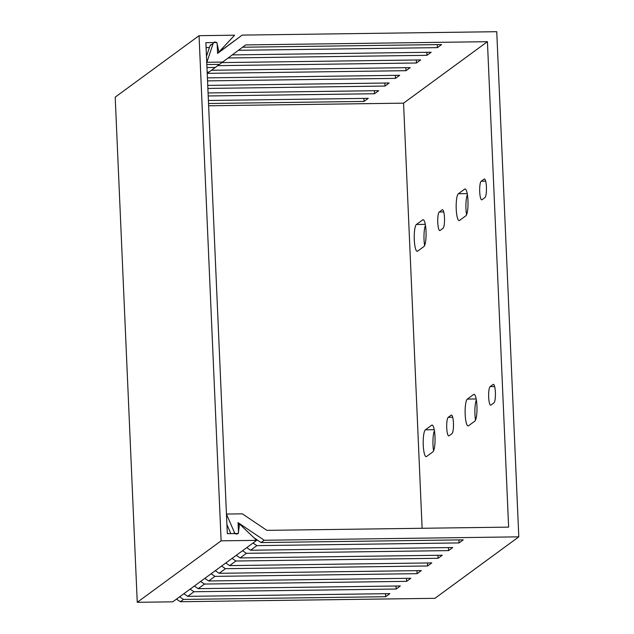 <?xml version="1.0" encoding="UTF-8"?>
<svg xmlns="http://www.w3.org/2000/svg" width="634" height="634" viewBox="0 0 634 634"><rect width="100%" height="100%" fill="white"/><g stroke="black" fill="none" stroke-linecap="round" stroke-linejoin="round"><path stroke-width="0.95" d="M226.457 514.134L234.556 532.758A2.076 2.013 53.8 0 0 238.455 531.974L238.051 522.622L264.227 540.255L518.802 536.847L496.747 31.7L242.172 35.108L217.565 53.415L217.153 44.071A2.076 2.013 -126.2 0 0 213.19 43.381L210.044 45.688A2.076 2.013 -126.2 0 1 210.75 44.729M226.584 514.047L242.346 513.833L266.874 530.357L508.626 527.123L487.427 41.685L245.675 44.919L222.621 62.077L206.858 62.29L213.19 43.381M253.933 537.743L261.081 542.561L463.24 539.859L459.048 542.926L256.889 545.636L253.021 543.029M256.889 545.636L250.596 550.241L452.755 547.538L448.563 550.613L448.436 547.594M246.729 547.641L250.596 550.241M264.227 540.255L261.081 542.561M448.563 550.613L246.404 553.316L242.537 550.708M246.404 553.316L240.12 557.928L442.278 555.226L438.078 558.292L235.919 561.003L232.052 558.395M236.252 555.321L240.12 557.928M235.919 561.003L229.635 565.607L431.794 562.905L427.601 565.98L225.442 568.682L221.575 566.075M225.767 563.008L229.635 565.607M225.442 568.682L219.15 573.294L421.309 570.592L417.117 573.667L214.958 576.369L211.09 573.762M215.283 570.687L219.15 573.294M214.958 576.369L208.665 580.974L410.824 578.271L406.632 581.346L204.473 584.049L200.606 581.449M204.798 578.374L208.665 580.974M204.473 584.049L198.18 588.661L400.339 585.959L396.147 589.034L193.988 591.736L190.121 589.129M194.313 586.054L198.18 588.661M193.988 591.736L187.696 596.348L389.855 593.638L385.662 596.713L385.535 593.701M183.828 593.741L187.696 596.348M385.662 596.713L183.503 599.415L179.636 596.816M183.503 599.415L180.357 601.721L176.49 599.122M459.048 542.926L458.921 539.914M217.557 53.335L234.897 40.481M242.584 47.225L441.621 44.562L437.42 47.637L437.294 44.618M437.42 47.637L238.455 50.3M219.412 64.383L215.283 67.458L206.961 67.569M206.113 48.247A2.076 2.013 -126.2 0 1 209.244 48.089M226.909 524.5L230.808 533.63M234.834 40.481L217.557 53.272M207.159 72.094L208.99 72.07L215.283 67.458M232.258 54.904L431.136 52.25L426.944 55.316L426.809 52.305M208.396 100.489L368.235 98.349L364.035 101.424L363.908 98.405M364.035 101.424L208.531 103.5M487.427 41.685L403.557 103.16L208.626 105.767M208.071 92.944L378.712 90.662L374.52 93.737L208.198 95.964M207.738 85.408L389.197 82.983L385.004 86.058L207.873 88.427M207.413 77.871L399.682 75.295L395.489 78.37L207.54 80.883M211.439 70.271L410.166 67.616L405.974 70.691L207.215 73.346L208.927 72.07M221.924 62.592L420.651 59.929L416.459 63.004L217.692 65.659M426.944 55.316L228.129 57.979M217.557 53.224L224.412 48.168M224.349 48.168L217.549 53.161M242.172 35.108L217.557 53.383M210.044 45.688L206.47 56.363M206.827 64.549L219.475 64.383L222.621 62.077M518.802 536.847L434.94 598.322L180.357 601.721M425.469 225.379A13.496 2.782 -90.8 0 0 424.598 245.524M434.433 430.724A13.496 2.782 -90.8 0 0 433.569 450.869M467.401 194.646A13.496 2.782 -90.8 0 0 466.537 214.791M476.372 399.991A13.496 2.782 -90.8 0 0 475.5 420.136M422.117 528.28L403.557 103.16M416.427 224.476A13.496 2.782 -90.8 0 0 414.256 238.844A13.496 2.782 -90.8 0 0 417.196 251.318A13.496 2.782 -90.8 0 0 417.592 251.167L423.884 246.563A13.496 2.782 -90.8 0 0 426.064 232.195A13.496 2.782 -90.8 0 0 423.124 219.713A13.496 2.782 -90.8 0 0 422.719 219.863L416.427 224.476L425.287 224.357M439.251 211.986A9.344 1.926 -90.8 0 0 437.745 221.932A9.344 1.926 -90.8 0 0 439.782 230.57A9.344 1.926 -90.8 0 0 440.059 230.467L443 228.311A9.344 1.926 -90.8 0 0 444.505 218.365A9.344 1.926 -90.8 0 0 442.469 209.735A9.344 1.926 -90.8 0 0 442.191 209.83L439.251 211.986L443.745 211.922M426.563 456.512L432.848 451.907A13.496 2.782 -90.8 0 0 435.027 437.539A13.496 2.782 -90.8 0 0 432.087 425.065A13.496 2.782 -90.8 0 0 431.683 425.208L425.398 429.82A13.496 2.782 -90.8 0 0 423.219 444.188A13.496 2.782 -90.8 0 0 426.159 456.662A13.496 2.782 -90.8 0 0 426.563 456.512M449.023 435.812L451.963 433.664A9.344 1.926 -90.8 0 0 453.469 423.71A9.344 1.926 -90.8 0 0 451.432 415.08A9.344 1.926 -90.8 0 0 451.154 415.183L448.222 417.331A9.344 1.926 -90.8 0 0 446.708 427.276A9.344 1.926 -90.8 0 0 448.745 435.915A9.344 1.926 -90.8 0 0 449.023 435.812M458.366 193.742A13.496 2.782 -90.8 0 0 456.187 208.111A13.496 2.782 -90.8 0 0 459.127 220.584A13.496 2.782 -90.8 0 0 459.531 220.434L465.824 215.829A13.496 2.782 -90.8 0 0 467.995 201.461A13.496 2.782 -90.8 0 0 465.055 188.98A13.496 2.782 -90.8 0 0 464.659 189.13L458.366 193.742L467.226 193.624M481.19 181.253A9.344 1.926 -90.8 0 0 479.684 191.199A9.344 1.926 -90.8 0 0 481.713 199.837A9.344 1.926 -90.8 0 0 481.999 199.734L484.931 197.578A9.344 1.926 -90.8 0 0 486.436 187.632A9.344 1.926 -90.8 0 0 484.4 178.994A9.344 1.926 -90.8 0 0 484.122 179.097L481.19 181.253L485.676 181.189M468.494 425.779L474.787 421.174A13.496 2.782 -90.8 0 0 476.966 406.806A13.496 2.782 -90.8 0 0 474.026 394.324A13.496 2.782 -90.8 0 0 473.622 394.475L467.329 399.087A13.496 2.782 -90.8 0 0 465.15 413.455A13.496 2.782 -90.8 0 0 468.09 425.929A13.496 2.782 -90.8 0 0 468.494 425.779M490.962 405.078L493.894 402.923A9.344 1.926 -90.8 0 0 495.408 392.977A9.344 1.926 -90.8 0 0 493.371 384.339A9.344 1.926 -90.8 0 0 493.086 384.442L490.153 386.597A9.344 1.926 -90.8 0 0 488.648 396.543A9.344 1.926 -90.8 0 0 490.684 405.181A9.344 1.926 -90.8 0 0 490.962 405.078M396.147 589.034L396.012 586.014M374.52 93.737L374.393 90.725M406.632 581.346L406.497 578.335M385.004 86.058L384.878 83.038M417.117 573.667L416.982 570.648M395.489 78.37L395.354 75.359M427.601 565.98L427.467 562.96M405.974 70.691L405.839 67.672M438.078 558.292L437.951 555.281M416.459 63.004L416.324 59.984M137.253 602.3L115.198 97.153L199.06 35.678L221.115 540.834L137.253 602.3L172.797 601.824L256.667 540.358L239.525 523.985L238.281 533.535L227.313 533.677L205.876 42.66L216.844 42.51L218.92 52.02L234.612 35.203L199.06 35.678M221.115 540.834L256.667 540.358M238.154 524.992L239.525 523.985M217.541 53.026L218.92 52.02M234.556 532.758L233.415 533.598M422.719 219.863L423.528 219.855M442.191 209.83L442.746 209.83M431.683 425.208L432.491 425.2M425.398 429.82L434.258 429.701M451.154 415.183L451.717 415.175M448.222 417.331L452.708 417.267M464.659 189.13L465.467 189.122M484.122 179.097L484.685 179.089M473.622 394.475L474.43 394.467M467.329 399.087L476.189 398.968M493.086 384.442L493.648 384.434M490.153 386.597L494.639 386.534"/></g></svg>
